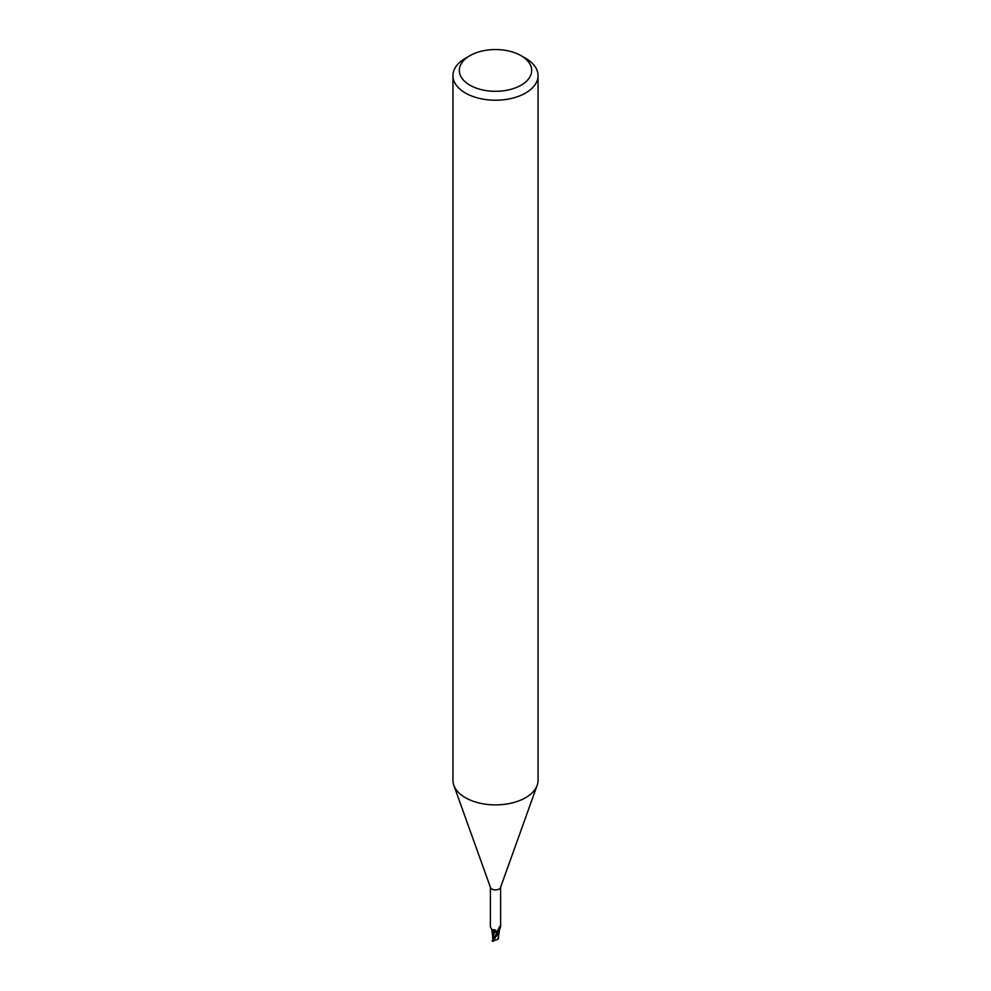 <?xml version="1.0" encoding="UTF-8"?>
<svg xmlns="http://www.w3.org/2000/svg" width="991" height="991" viewBox="0 0 991 991"><rect width="100%" height="100%" fill="white"/><g stroke="black" fill="none" stroke-linecap="round" stroke-linejoin="round"><path stroke-width="1.49" d="M521.08 55.669L525.589 58.271A42.551 24.564 180 0 1 538.051 75.65L538.051 780.313A42.551 24.564 180 0 1 537.172 785.306A42.551 24.564 180 0 1 525.589 797.693A42.551 24.564 180 0 1 483.311 803.862A42.551 24.564 180 0 1 453.828 785.306A42.551 24.564 180 0 1 452.949 780.313L452.949 75.65A42.551 24.564 180 0 1 465.411 58.271L469.92 55.669A36.172 20.885 180 0 1 521.08 55.669A36.172 20.885 180 0 1 521.08 85.201A36.172 20.885 180 0 1 469.92 85.201A36.172 20.885 180 0 1 469.92 55.669L465.411 58.271M537.172 785.306L500.505 887.552A5.104 2.948 180 0 1 499.105 889.038A5.104 2.948 180 0 1 494.038 889.782A5.104 2.948 180 0 1 490.495 887.552L453.828 785.306M538.051 75.65A42.551 24.564 180 0 1 525.589 93.018A42.551 24.564 180 0 1 479.21 98.344A42.551 24.564 180 0 1 452.949 75.65M499.229 931.775L498.077 939.208L493.084 940.942L498.51 932.841A5.215 3.01 180 0 1 497.358 933.2A5.215 3.01 180 0 0 498.51 932.841L499.278 931.453A4.559 2.639 180 0 1 498.56 932.742A5.104 2.948 180 0 1 497.346 933.138L496.85 931.924M493.208 939.406L492.874 937.796L494.583 932.06L497.482 933.349L493.245 931.354M493.27 931.429L491.92 930.227L493.245 931.503L492.725 936.247L491.771 929.781M490.396 887.255L490.396 926.919L491.833 929.558L494.918 929.917L496.541 931.416M498.56 932.742L497.556 930.735L499.687 926.548L500.257 926.077L500.554 926.845M497.68 930.363A5.488 5.24 -29.6 0 0 498.039 932.605L497.556 930.735M499.105 927.551L500.257 926.077A5.488 5.24 -29.6 0 0 499.724 926.461M500.604 887.255L500.604 926.919L499.204 930.809A4.559 2.639 180 0 1 499.278 931.453M491.709 929.508A4.559 2.639 180 0 0 493.654 931.602A4.559 2.639 180 0 0 494.67 931.912A2.292 1.325 180 0 1 497.086 932.754L497.346 933.138M493.642 938.688L497.061 932.754L497.47 933.373L494.633 931.924M494.67 931.912A5.785 3.27 169.5 0 0 492.824 929.719M498.337 932.977A5.314 3.072 180 0 1 497.395 933.249L492.403 940.868M497.061 932.754L497.47 933.373M493.122 938.105L492.738 939.059L492.725 937.399M492.874 937.796L492.812 936.879M498.262 938.588L498.027 939.257L498.262 938.588M498.436 938.44L498.374 936.074M498.597 937.275L498.002 938.502M498.523 935.17L498.349 937.412M497.086 932.754A7.99 4.521 169.5 0 0 496.801 931.837M493.084 940.942A5.314 3.072 180 0 1 492.205 940.608M493.976 938.143L493.332 939.072M492.688 935.368L492.7 938.737M498.312 936.644L498.3 938.75M492.093 940.942L493.196 941.388"/></g></svg>
